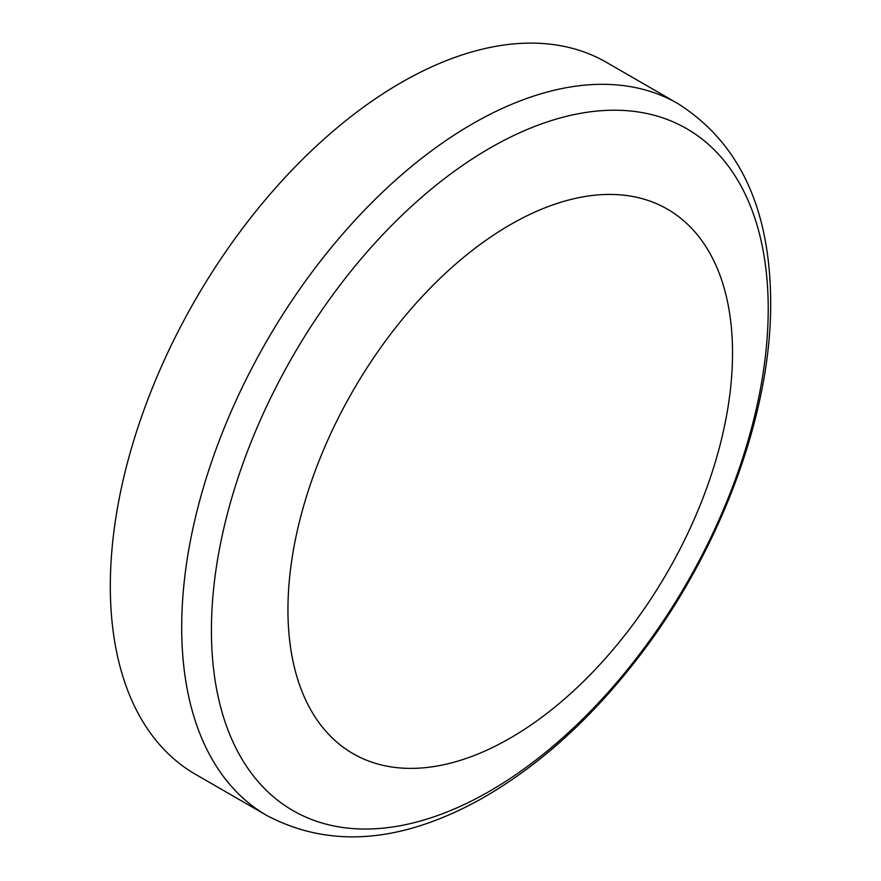 <?xml version="1.0" encoding="UTF-8"?>
<svg xmlns="http://www.w3.org/2000/svg" width="881" height="881" viewBox="0 0 881 881"><rect width="100%" height="100%" fill="white"/><g stroke="black" fill="none" stroke-linecap="round" stroke-linejoin="round"><path stroke-width="1.32" d="M677.852 103.573L606.469 62.364A411.031 237.308 120 0 0 195.439 299.672A411.031 237.308 120 0 0 195.45 774.289L266.822 815.498C329.329 848.425 400.062 843.293 479.022 800.091C535.923 768.232 588.178 721.781 635.807 660.728C718.522 555.03 771.36 415.865 770.677 302.469C770.302 208.841 739.357 142.546 677.852 103.573A411.031 237.308 120 0 0 266.822 340.881A411.031 237.308 120 0 0 266.822 815.498M732.529 353.083A314.363 181.497 120 0 0 399.093 323.294A314.363 181.497 120 0 0 399.093 767.869A314.363 181.497 120 0 0 732.529 353.083M768.221 308.89A393.719 227.32 120 0 0 350.616 271.59A393.719 227.32 120 0 0 350.616 828.393A393.719 227.32 120 0 0 768.221 308.89"/></g></svg>
